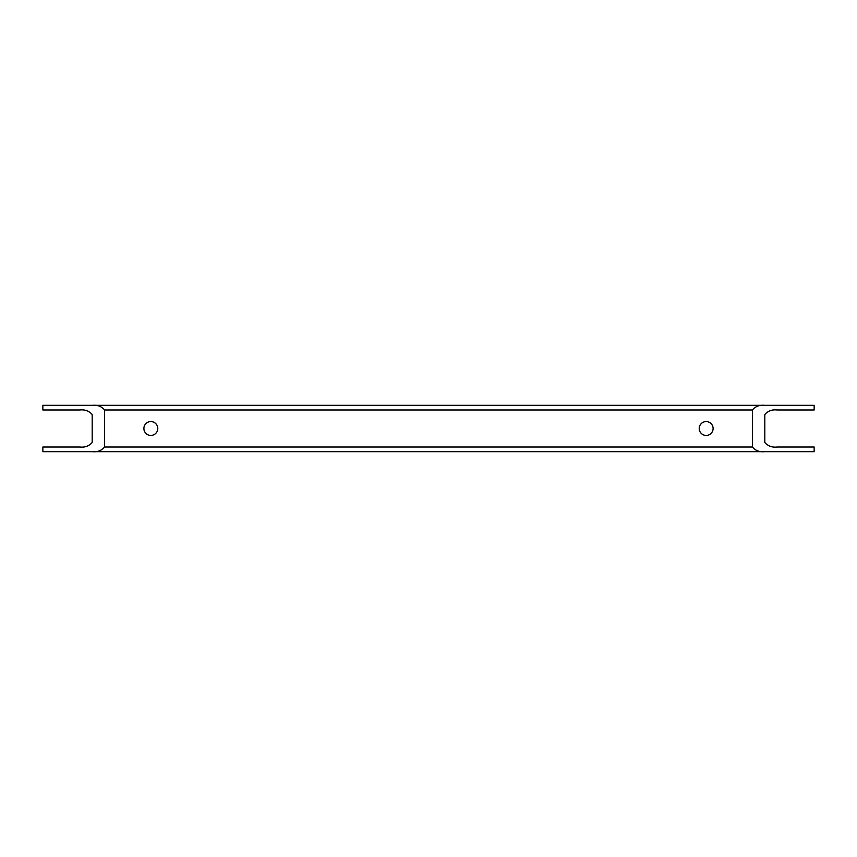 <?xml version="1.0" encoding="UTF-8"?>
<svg xmlns="http://www.w3.org/2000/svg" width="857" height="857" viewBox="0 0 857 857"><rect width="100%" height="100%" fill="white"/><g stroke="black" fill="none" stroke-linecap="round" stroke-linejoin="round"><path stroke-width="1.29" d="M92.213 405.361L42.85 405.361L42.85 409.989L79.872 409.989C85.036 409.41 89.149 410.953 92.213 414.617L92.213 442.383C89.149 446.047 85.036 447.59 79.872 447.011L42.85 447.011L42.85 451.639L764.787 451.639C759.623 452.217 755.51 450.675 752.446 447.011L752.446 409.989C755.51 406.325 759.623 404.783 764.787 405.361L92.213 405.361C97.377 404.783 101.49 406.325 104.554 409.989L104.554 447.011C101.49 450.675 97.377 452.217 92.213 451.639M764.787 405.361L814.15 405.361L814.15 409.989L777.128 409.989C771.964 409.41 767.851 410.953 764.787 414.617L764.787 442.383C767.851 446.047 771.964 447.59 777.128 447.011L814.15 447.011L814.15 451.639L764.787 451.639M143.89 428.5A6.942 6.942 0 0 0 150.832 435.442A6.942 6.942 0 0 0 157.774 428.5A6.942 6.942 0 0 0 150.832 421.558A6.942 6.942 0 0 0 143.89 428.5M699.226 428.5A6.942 6.942 0 0 0 706.168 435.442A6.942 6.942 0 0 0 713.11 428.5A6.942 6.942 0 0 0 706.168 421.558A6.942 6.942 0 0 0 699.226 428.5M104.554 409.989L752.446 409.989M104.554 447.011L752.446 447.011"/></g></svg>
